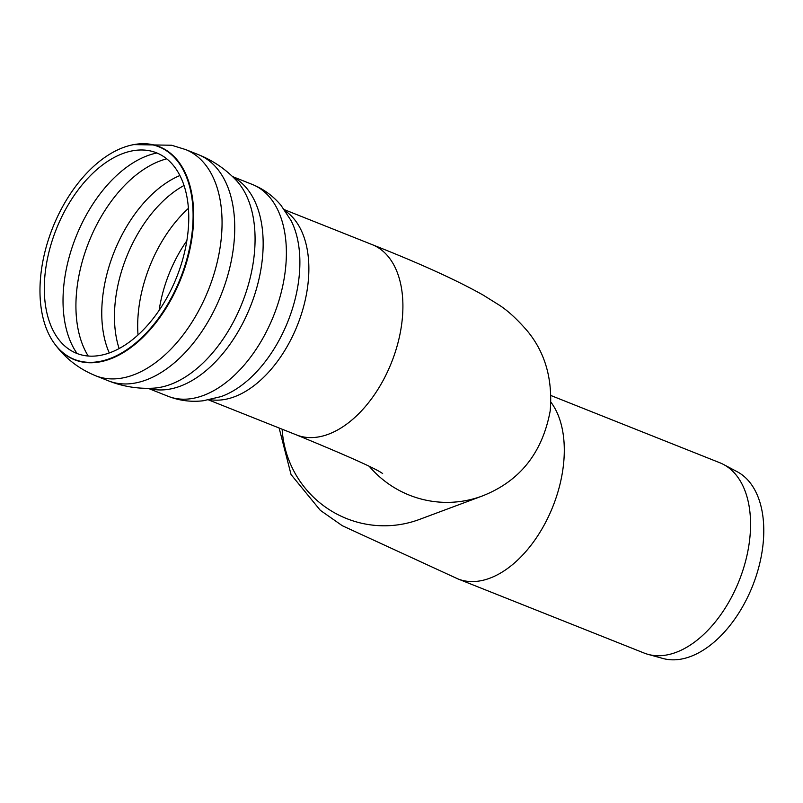 <?xml version="1.0" encoding="UTF-8"?>
<svg xmlns="http://www.w3.org/2000/svg" width="803" height="803" viewBox="0 0 803 803"><rect width="100%" height="100%" fill="white"/><g stroke="black" fill="none" stroke-linecap="round" stroke-linejoin="round"><path stroke-width="1.2" d="M150.502 150.964A107.913 64.792 111.7 0 1 169.855 292.222A107.913 64.792 111.7 0 1 56.09 335.714A107.913 64.792 111.7 0 1 56.33 229.106A107.913 64.792 111.7 0 1 129.424 151.496A107.913 64.792 111.7 0 1 150.502 150.964M48.963 237.959A114.397 68.687 111.7 0 1 133.83 144.61A114.397 68.687 111.7 0 1 180.354 278.47A114.397 68.687 111.7 0 1 54.554 343.724A114.397 68.687 111.7 0 1 48.963 237.959M551.019 395.558L719.91 462.789A102.393 61.48 111.7 0 1 723.573 464.495A102.393 61.48 111.7 0 1 739.151 580.669A102.393 61.48 111.7 0 1 647.991 654.345A102.393 61.48 111.7 0 1 644.157 653.06L457.891 578.903A102.393 61.48 -68.3 0 0 556.248 497.288A102.393 61.48 -68.3 0 0 550.938 402.223M723.573 464.495L737.244 471.752A100.706 60.466 111.7 0 1 752.562 586.009A100.706 60.466 111.7 0 1 662.907 658.47L647.991 654.345M77.078 353.501A115.913 69.6 111.7 0 1 72.129 247.344A115.913 69.6 111.7 0 1 156.906 152.992M88.23 356.01A115.913 69.6 111.7 0 1 85.028 252.483A115.913 69.6 111.7 0 1 166.733 158.833M109.278 352.939A110.724 66.488 111.7 0 1 179.912 175.526M119.115 348.542A108.194 64.963 111.7 0 1 122.959 266.787A108.194 64.963 111.7 0 1 184.038 185.483M138.016 334.951A108.194 64.963 111.7 0 1 146.186 276.031A108.194 64.963 111.7 0 1 188.424 208.348M159.135 310.339A102.101 61.309 111.7 0 1 186.848 240.739M134.051 144.57A114.658 68.837 111.7 0 1 134.272 144.53A114.658 68.837 111.7 0 1 153.032 144.751A114.658 68.837 111.7 0 1 174.823 292.372A114.658 68.837 111.7 0 1 54.825 344.096A114.658 68.837 111.7 0 1 54.694 343.905M133.83 144.61L171.631 145.243L185.623 149.569A121.715 73.083 111.7 0 1 208.499 289.682A121.715 73.083 111.7 0 1 95.577 375.724L108.254 380.773A121.715 73.083 111.7 0 1 108.174 380.742C122.608 386.464 137.574 388.953 153.062 388.19L153.062 388.19M153.162 388.18A116.194 69.761 111.7 0 0 242.155 302.992A116.194 69.761 111.7 0 0 235.941 180.023C225.211 168.821 212.634 160.339 198.221 154.577A121.715 73.083 111.7 0 1 198.301 154.608A121.715 73.083 111.7 0 1 221.176 294.721A121.715 73.083 111.7 0 1 108.254 380.773M232.86 176.921A113.986 68.436 111.7 0 1 250.456 306.385A113.986 68.436 111.7 0 1 148.696 388.321M232.448 176.53L252.262 184.419A113.986 68.436 111.7 0 1 273.682 315.629A113.986 68.436 111.7 0 1 167.937 396.22L148.123 388.331M291.037 220.514L291.067 220.584A107.03 64.26 111.7 0 1 287.956 321.31A107.03 64.26 111.7 0 1 220.986 396.622L203.159 400.777C191.064 402.173 179.32 400.657 167.937 396.22M285.336 210.998A102.393 61.48 111.7 0 1 297.461 325.095A102.393 61.48 111.7 0 1 210.225 399.643M208.66 399.954L296.508 434.925A102.393 61.48 -68.3 0 0 391.503 362.534A102.393 61.48 -68.3 0 0 372.261 244.664C419.698 263.364 456.636 280.157 483.075 295.032L497.87 304.267C506.803 309.697 516.63 318.6 527.35 330.987C545.137 352.527 552.755 379.116 550.226 410.734C542.437 452.902 519.772 481.328 482.242 496.013A102.393 101.63 69.5 0 1 369.39 466.463M282.144 429.203A102.393 101.63 69.5 0 0 419.457 519.431L482.242 496.013M54.554 343.724L54.825 344.096C65.424 358.429 79.015 368.968 95.577 375.724M185.623 149.569L198.301 154.608M291.067 220.584L280.98 205.307C273.15 195.982 263.585 189.016 252.262 184.419M284.403 209.683L372.261 244.664M296.508 434.925C347.488 455.863 376.205 468.741 382.66 473.569M279.123 428.009L291.057 474.563L320.307 510.317L342.299 525.714L457.891 578.903"/></g></svg>
